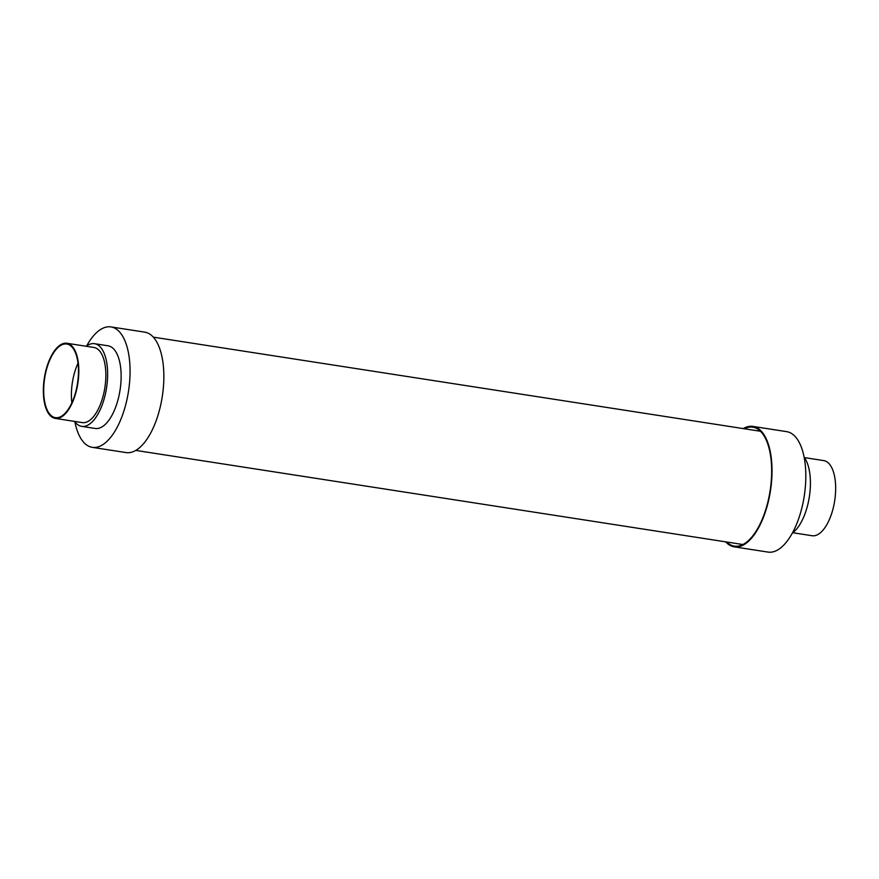 <?xml version="1.0" encoding="UTF-8"?>
<svg xmlns="http://www.w3.org/2000/svg" width="879" height="879" viewBox="0 0 879 879"><rect width="100%" height="100%" fill="white"/><g stroke="black" fill="none" stroke-linecap="round" stroke-linejoin="round"><path stroke-width="1.32" d="M74.869 421.788A60.937 27.194 -81.2 0 0 85.944 444.444A60.937 27.194 -81.2 0 0 92.295 447.345L126.082 452.586A60.937 27.194 -81.2 0 0 160.912 403.988A60.937 27.194 -81.2 0 0 151.089 335.042A60.937 27.194 -81.2 0 0 144.749 332.141L110.963 326.911A60.937 27.194 -81.2 0 0 86.625 345.985M92.295 447.345A60.937 27.194 -81.2 0 0 127.125 398.758A60.937 27.194 -81.2 0 0 117.303 329.801A60.937 27.194 -81.2 0 0 110.963 326.911M74.583 421.404A41.829 18.668 -81.2 0 0 77.341 424.381A41.829 18.668 -81.2 0 0 81.703 426.37L95.218 428.469A41.829 18.668 -81.2 0 0 119.126 395.111A41.829 18.668 -81.2 0 0 112.391 347.776A41.829 18.668 -81.2 0 0 108.029 345.788L94.514 343.689A41.829 18.668 -81.2 0 0 86.23 346.271M81.703 426.37A41.829 18.668 -81.2 0 0 105.612 393.012A41.829 18.668 -81.2 0 0 98.877 345.678A41.829 18.668 -81.2 0 0 94.514 343.689M55.256 418.404L82.285 422.601A38.017 16.965 -81.2 0 0 104.019 392.287A38.017 16.965 -81.2 0 0 97.888 349.271A38.017 16.965 -81.2 0 0 93.932 347.469L66.903 343.271A38.017 16.965 -81.2 0 0 45.17 373.586A38.017 16.965 -81.2 0 0 51.301 416.602A38.017 16.965 -81.2 0 0 55.256 418.404A38.017 16.965 -81.2 0 0 76.989 388.089A38.017 16.965 -81.2 0 0 70.858 345.084A38.017 16.965 -81.2 0 0 66.903 343.271M51.498 415.877A37.248 16.624 -81.2 0 0 55.377 417.646A37.248 16.624 -81.2 0 0 76.671 387.947A37.248 16.624 -81.2 0 0 70.672 345.799A37.248 16.624 -81.2 0 0 66.782 344.03A37.248 16.624 -81.2 0 0 45.488 373.729A37.248 16.624 -81.2 0 0 51.498 415.877M78 363.214A37.248 16.624 -81.2 0 0 71.869 402.769M725.669 541.849A60.937 27.194 -81.2 0 0 727.911 543.958A60.937 27.194 -81.2 0 0 734.251 546.859A60.937 27.194 -81.2 0 0 769.081 498.261A60.937 27.194 -81.2 0 0 759.269 429.315A60.937 27.194 -81.2 0 0 752.918 426.414A60.937 27.194 -81.2 0 0 743.227 428.589M734.251 546.859L768.037 552.089A60.937 27.194 -81.2 0 0 802.879 503.502A60.937 27.194 -81.2 0 0 793.056 434.556A60.937 27.194 -81.2 0 0 786.705 431.655L752.918 426.414M792.375 533.015A41.829 18.668 -81.2 0 0 809.339 496.833A41.829 18.668 -81.2 0 0 804.131 457.212M792.77 532.729L812.097 535.729A38.017 16.965 -81.2 0 0 833.83 505.414A38.017 16.965 -81.2 0 0 827.699 462.398A38.017 16.965 -81.2 0 0 823.744 460.596L804.417 457.596M726.724 542.013A60.168 26.853 -81.2 0 0 728.098 543.244A60.168 26.853 -81.2 0 0 734.372 546.101A60.168 26.853 -81.2 0 0 768.762 498.118A60.168 26.853 -81.2 0 0 759.071 430.029A60.168 26.853 -81.2 0 0 752.809 427.172A60.168 26.853 -81.2 0 0 744.271 428.754M153.331 337.151L760.456 431.259M135.773 450.411L742.898 544.519"/></g></svg>
